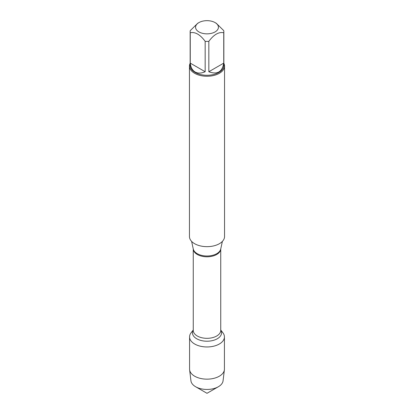 <?xml version="1.0" encoding="UTF-8"?>
<svg xmlns="http://www.w3.org/2000/svg" width="414" height="414" viewBox="0 0 414 414"><rect width="100%" height="100%" fill="white"/><g stroke="black" fill="none" stroke-linecap="round" stroke-linejoin="round"><path stroke-width="0.62" d="M189.457 66.126L189.457 236.529A17.543 10.127 0 0 0 194.596 243.691A17.543 10.127 0 0 0 213.712 245.89A17.543 10.127 0 0 0 224.543 236.529L224.543 66.126A17.543 10.127 180 0 1 213.712 75.483A17.543 10.127 180 0 1 194.596 73.288A17.543 10.127 180 0 1 189.457 66.126A17.543 10.127 180 0 1 190.155 63.29M220.745 329.999L222.908 332.794A17.429 10.06 180 0 1 207 346.963A17.429 10.06 180 0 1 191.092 332.794L193.255 329.999M223.845 63.29A17.543 10.127 180 0 1 224.543 66.126M198.922 31.919A11.426 6.598 0 0 0 215.078 31.919A11.426 6.598 0 0 0 215.078 22.594A11.426 6.598 0 0 0 208.247 20.7A11.426 6.598 0 0 0 198.922 22.594A11.426 6.598 0 0 0 198.922 31.919M208.837 71.736C217.262 74.856 222.235 71.989 223.741 63.13L208.837 71.736L208.837 41.348C213.81 34.59 218.778 31.718 223.741 32.742A16.845 9.724 0 0 0 223.845 31.681A16.845 9.724 0 0 0 223.741 30.62L216.289 23.293L215.078 22.594M223.741 63.13L223.741 32.742M198.922 22.594L197.711 23.293L190.259 30.62A16.845 9.724 0 0 0 190.155 31.681A16.845 9.724 0 0 0 190.259 32.742C195.227 31.723 200.2 34.59 205.163 41.348A16.845 9.724 0 0 0 208.837 41.348M190.259 63.13C190.73 67.368 192.339 70.313 195.092 71.974C197.902 73.526 201.261 73.444 205.163 71.736L190.259 63.13L190.259 32.742M205.163 71.736L205.163 41.348M223.845 31.681L223.845 65.552A16.845 9.724 180 0 1 213.448 74.536A16.845 9.724 180 0 1 195.092 72.429A16.845 9.724 180 0 1 190.155 65.552L190.155 31.681M221.231 331.091A17.429 10.06 180 0 1 224.429 336.903A17.429 10.06 180 0 1 213.671 346.197A17.429 10.06 180 0 1 194.678 344.013A17.429 10.06 180 0 1 189.571 336.903A17.429 10.06 180 0 1 192.769 331.091M224.429 336.903L224.429 369.097A17.429 10.06 180 0 1 224.388 369.795A17.429 10.06 180 0 1 213.106 378.52A17.429 10.06 180 0 1 194.678 376.212A17.429 10.06 180 0 1 189.612 369.795A17.429 10.06 180 0 1 189.571 369.097L189.571 336.903M189.612 369.795L190.937 380.797A16.099 9.294 0 0 0 195.615 386.728A16.099 9.294 0 0 0 218.385 386.728A16.099 9.294 0 0 0 223.063 380.797L224.388 369.795M207 393.3L195.615 386.728L207 393.3L218.385 386.728M191.615 241.398L193.271 249.005A13.838 7.99 0 0 0 197.214 253.663A13.838 7.99 0 0 0 211.487 255.567A13.838 7.99 0 0 0 220.729 249.005L222.385 241.398M220.745 248.933A13.745 7.938 180 0 1 207 256.794A13.745 7.938 180 0 1 193.255 248.933M193.255 248.928L193.255 330.393A13.745 7.938 0 0 0 207 338.326A13.745 7.938 0 0 0 220.745 330.393L220.745 248.928M220.745 330.077A14.547 8.399 180 0 1 207 341.219A14.547 8.399 180 0 1 193.255 330.077"/></g></svg>
